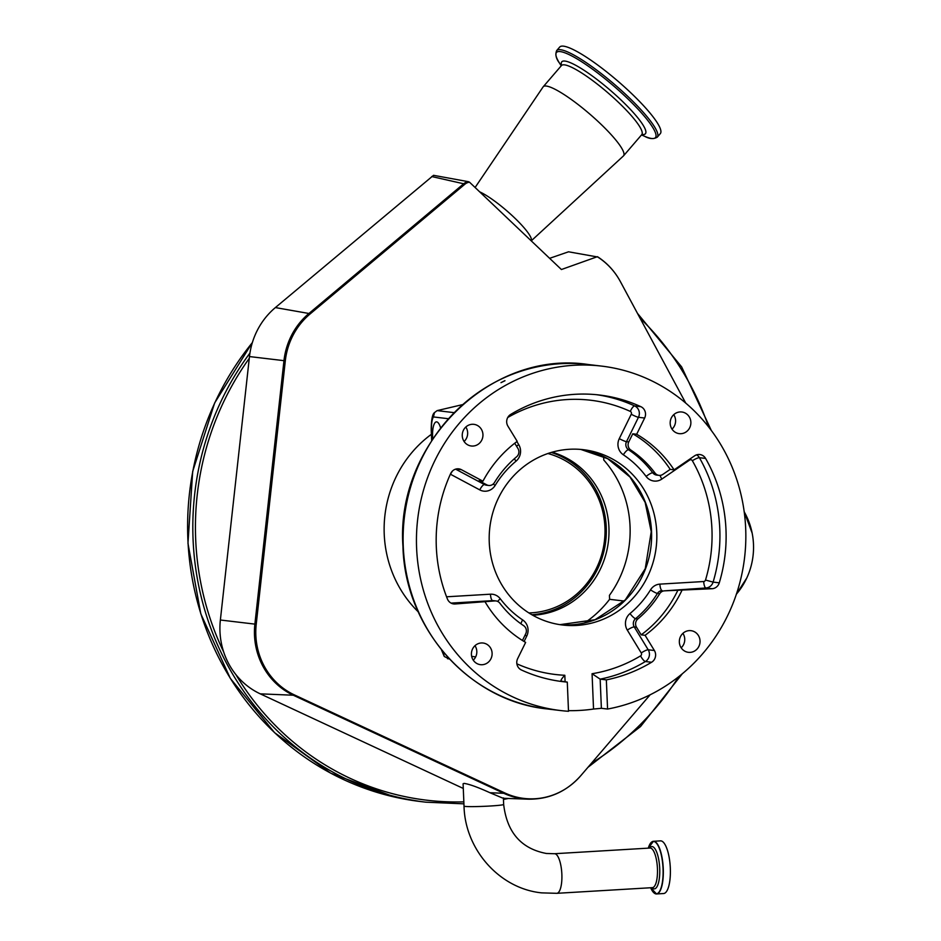 <?xml version="1.0" encoding="UTF-8"?>
<svg xmlns="http://www.w3.org/2000/svg" width="941" height="941" viewBox="0 0 941 941"><rect width="100%" height="100%" fill="white"/><g stroke="black" fill="none" stroke-linecap="round" stroke-linejoin="round"><path stroke-width="1.41" d="M502.4 797.968L489.932 792.722C477.781 787.205 469.147 784.088 464.054 783.394L463.09 783.782L464.019 806.108A19.832 1.059 177.6 0 0 465.019 806.402A19.832 1.059 177.6 0 0 487.015 806.19A19.832 1.059 177.6 0 0 503.658 804.449L503.388 797.897M651.513 842.171A26.383 8.21 86.6 0 1 653.43 841.289L660.488 840.866A26.383 8.21 86.6 0 1 670.321 868.19A26.383 8.21 86.6 0 1 663.617 893.527L656.559 893.95A26.383 8.21 86.6 0 1 654.548 893.303M463.278 788.452L260.257 693.846A72.539 68.822 -83.2 0 1 235.862 674.568A72.539 68.822 -83.2 0 1 223.699 652.031A72.539 68.822 -83.2 0 1 220.37 620.013L249.471 356.568A72.539 68.822 -83.2 0 1 275.384 307.578L433.542 175.32L468.183 181.648A10.386 9.833 102.7 0 0 463.678 183.777L431.719 176.543M580.738 775.725A10.386 1.894 -139.4 0 0 580.785 775.678L650.125 694.811L580.832 775.619A69.387 65.846 -83.2 0 1 504.858 792.981L294.368 694.893A69.387 65.846 -83.2 0 1 256.223 624.271L285.311 360.826A69.387 65.846 -83.2 0 1 302.155 321.798A69.387 65.846 -83.2 0 1 310.095 313.953L464.842 184.248A9.904 9.398 -83.2 0 1 469.477 182.154A8.163 1.494 -139.3 0 0 468.183 181.648M549.615 258.328L568.529 251.8L597.7 256.999A69.387 65.846 -83.2 0 1 620.401 281.641L685.742 403.101L620.366 281.559A10.386 1.953 -28.3 0 0 620.319 281.488M744.202 511.763L745.096 513.433A69.387 65.846 -83.2 0 1 752.141 533.077A69.387 65.846 -83.2 0 1 746.778 577.997A69.387 65.846 -83.2 0 1 736.391 594.171M597.382 256.693L561.412 269.526L469.477 182.154M406.359 502.917A105.416 100.028 96.8 0 0 402.936 531.571M584.62 622.895A108.003 102.487 96.8 0 0 609.603 599.311L609.439 595.347A105.416 100.028 96.8 0 0 630.047 526.29A105.416 100.028 96.8 0 0 603.769 460.008L603.616 456.561M532.724 615.238A83.161 78.903 96.8 0 0 608.933 527.548A83.161 78.903 96.8 0 0 552.202 452.186M462.478 404.642L437.13 410.617L454.033 412.64M448.304 418.71L433.413 416.934L434.495 412.605L437.13 410.617M464.089 441.494A10.904 10.351 96.8 0 0 465.819 427.026M473.252 660.159A10.904 10.351 96.8 0 0 474.982 645.702M681.178 647.808A10.904 10.351 96.8 0 0 682.907 633.352M672.015 429.143A10.904 10.351 96.8 0 0 673.744 414.687M462.254 435.789A10.904 10.351 96.8 0 0 471.312 445.999A10.904 10.351 96.8 0 0 482.945 434.566A10.904 10.351 96.8 0 0 473.899 424.344A10.904 10.351 96.8 0 0 462.254 435.789M471.417 654.454A10.904 10.351 96.8 0 0 480.475 664.675A10.904 10.351 96.8 0 0 492.108 653.23A10.904 10.351 96.8 0 0 483.062 643.021A10.904 10.351 96.8 0 0 471.417 654.454M679.343 642.103A10.904 10.351 96.8 0 0 688.4 652.325A10.904 10.351 96.8 0 0 700.033 640.88A10.904 10.351 96.8 0 0 690.988 630.67A10.904 10.351 96.8 0 0 679.343 642.103M670.18 423.438A10.904 10.351 96.8 0 0 679.237 433.648A10.904 10.351 96.8 0 0 690.87 422.215A10.904 10.351 96.8 0 0 681.825 411.993A10.904 10.351 96.8 0 0 670.18 423.438M504.87 380.67L500.977 382.658L504.988 380.729M601.381 708.314L593.536 709.043L592.065 673.721L600.158 679.143L601.381 708.314L607.568 709.043A173.438 164.569 96.8 0 0 745.684 528.56A173.438 164.569 96.8 0 0 601.722 366.12A173.438 164.569 96.8 0 0 416.604 548.109A173.438 164.569 96.8 0 0 560.577 710.549A173.438 164.569 96.8 0 0 568.505 711.29L567.282 682.107L560.777 681.013M568.482 710.655A173.438 164.569 96.8 0 0 593.536 709.043M559.601 681.237A152.665 144.867 -83.2 0 0 561.095 681.366C560.495 680.519 561.742 678.485 564.823 675.273L565.106 681.849M514.727 443.235L517.962 448.528A6.234 5.917 -83.2 0 1 516.609 456.808A103.851 98.546 -83.2 0 0 494.425 482.592A6.234 5.917 -83.2 0 1 486.732 484.838L479.028 480.722L482.933 481.192L461.396 469.688A8.304 7.881 96.8 0 0 450.657 473.582A152.665 144.867 96.8 0 0 447.422 598.994A8.304 7.881 96.8 0 0 455.044 603.981L494.954 600.911A6.234 5.917 -83.2 0 1 499.859 603.205A103.851 98.546 -83.2 0 0 523.69 625.706A6.234 5.917 -83.2 0 1 525.725 633.775L522.443 640.48M482.933 481.192A118.813 112.732 -83.2 0 1 517.197 441.364L507.917 426.155A8.304 7.881 -83.2 0 1 510.716 414.405A152.665 144.867 -83.2 0 1 599.605 395.032A152.665 144.867 -83.2 0 1 640.868 406.677A8.304 7.881 -83.2 0 1 644.644 418.027L636.669 434.26L632.764 433.801L628.753 441.952A6.234 5.917 -83.2 0 0 630.799 450.033A103.851 98.546 -83.2 0 1 655.03 473.052A6.234 5.917 -83.2 0 0 662.876 474.382L670.192 469.371A118.813 112.732 96.8 0 0 632.764 433.801M670.192 469.371L674.097 469.841L694.564 455.844A8.304 7.881 -83.2 0 1 705.585 458.432A152.665 144.867 -83.2 0 1 725.982 529.736A152.665 144.867 -83.2 0 1 719.277 582.844A8.304 7.881 -83.2 0 1 712.114 588.713L664.393 590.842A6.234 5.917 -83.2 0 0 659.7 593.712A103.851 98.546 -83.2 0 1 637.869 618.919A6.234 5.917 -83.2 0 0 636.516 627.2L634.246 626.929A6.234 5.917 -83.2 0 1 635.598 618.649L637.869 618.919M696.622 454.832A8.304 7.881 -83.2 0 1 699.398 457.691A152.665 144.867 -83.2 0 1 719.794 528.995A152.665 144.867 -83.2 0 1 713.102 582.103L705.503 580.056A2.082 1.976 96.8 0 1 703.715 581.526L659.9 584.126A12.468 11.821 96.8 0 0 650.525 589.854A97.629 92.63 96.8 0 1 630 613.556A12.468 11.821 96.8 0 0 627.306 630.105A6.234 1.259 148.6 0 1 634.246 626.929L648.196 649.772A8.304 7.881 -83.2 0 1 645.397 661.523A152.665 144.867 -83.2 0 1 600.158 679.143L606.345 679.884A152.665 144.867 96.8 0 0 651.584 662.264A8.304 7.881 96.8 0 0 654.383 650.513L645.091 635.304L641.186 634.846A118.813 112.732 96.8 0 0 677.967 590.042M641.186 634.846L636.516 627.2M656.759 532.383A88.278 83.761 -83.2 0 1 562.542 625.012A88.278 83.761 -83.2 0 1 489.261 542.334A88.278 83.761 -83.2 0 1 583.479 449.704A88.278 83.761 -83.2 0 1 656.759 532.383M674.097 469.841A118.813 112.732 96.8 0 0 636.669 434.26M567.282 682.107A152.665 144.867 96.8 0 1 562.694 681.637A152.665 144.867 96.8 0 1 521.432 669.992A8.304 7.881 96.8 0 1 517.656 658.629L525.631 642.409A118.813 112.732 -83.2 0 1 485.285 602.181M606.345 679.884L607.568 709.043M681.872 590.513A118.813 112.732 -83.2 0 1 645.091 635.304M442.282 650.819A14.538 4.529 -93.4 0 0 443.317 653.007L444.27 656.477L449.586 659.123M609.603 599.311L624.154 601.052M440.6 427.932A15.056 4.681 -93.4 0 0 436.424 421.874A15.056 4.681 -93.4 0 0 432.601 436.342A15.056 4.681 -93.4 0 0 432.766 438.812M531.865 614.744A83.079 78.832 96.8 0 0 601.758 558.836A83.079 78.832 96.8 0 0 580.715 469.994A83.079 78.832 96.8 0 0 551.25 452.456M528.866 612.92A81.008 76.868 96.8 0 0 599.935 560.001A81.008 76.868 96.8 0 0 580.032 471.617A81.008 76.868 96.8 0 0 547.909 453.527M479.628 191.811A38.428 7.01 40.7 0 1 519.985 223.288A38.428 7.01 40.7 0 1 531.206 240.825M475.099 187.506L543.098 86.913A52.967 9.657 40.7 0 1 543.228 86.748A52.967 9.657 40.7 0 1 608.204 131.481A52.967 9.657 40.7 0 1 623.53 155.841A52.967 9.657 40.7 0 1 623.389 155.983L531.242 240.861M641.115 103.087A66.364 12.104 40.7 0 1 660.323 133.61L657.277 137.163A66.364 12.104 40.7 0 0 638.069 106.639A66.364 12.104 40.7 0 0 556.66 50.591L559.707 47.05A66.364 12.104 40.7 0 1 641.115 103.087M554.461 853.722A19.832 6.175 86.6 0 1 554.814 853.722A19.832 6.175 86.6 0 1 561.859 874.26A19.832 6.175 86.6 0 1 556.813 893.315L652.395 887.645A19.832 6.175 86.6 0 0 657.441 868.59A19.832 6.175 86.6 0 0 650.043 848.041L554.461 853.722L546.368 853.475C521.185 848.711 506.952 832.362 503.658 804.449M649.572 848.064A21.208 6.599 86.6 0 1 659.712 868.531A21.208 6.599 86.6 0 1 651.925 887.669M648.302 848.147A26.242 8.163 86.6 0 1 657.006 843.901A26.242 8.163 86.6 0 1 663.04 868.614A26.242 8.163 86.6 0 1 659.418 891.562A26.242 8.163 86.6 0 1 650.654 887.751L656.559 893.95A26.383 8.21 86.6 0 0 663.264 868.602A26.383 8.21 86.6 0 0 653.43 841.289L648.302 848.147M580.832 775.619A10.386 1.894 -139.4 0 1 580.785 775.678C566.576 791.628 549.038 799.462 528.183 799.18A69.857 66.293 -83.2 0 1 503.776 793.298L489.932 792.722M591.466 763.222A278.336 264.103 96.8 0 0 678.755 676.65M249.941 353.063A280.406 266.068 96.8 0 0 400.243 797.78A280.406 266.068 96.8 0 0 425.826 802.179L463.925 803.837M708.597 426.908A278.336 264.103 96.8 0 0 640.033 318.129M235.862 674.568A278.336 264.103 96.8 0 0 401.325 795.827A278.336 264.103 96.8 0 0 463.842 801.861M252.341 342.63A280.406 266.068 96.8 0 0 395.032 797.156A280.406 266.068 96.8 0 0 420.615 801.556L425.826 802.179M504.858 792.981A10.386 3.129 -65 0 1 503.776 793.298L293.286 695.223L260.257 693.846M294.368 694.893A10.386 3.129 -65 0 1 293.286 695.223A69.857 66.293 -83.2 0 1 254.882 624.118L220.37 620.013M249.271 358.333A278.336 264.103 96.8 0 0 223.699 652.031M256.223 624.271L254.882 624.118L283.97 360.662L249.471 356.568M285.311 360.826L283.97 360.662A69.857 66.293 -83.2 0 1 300.932 321.375A69.857 66.293 -83.2 0 1 308.93 313.482L275.384 307.578M310.095 313.953A10.386 2.305 50 0 0 308.93 313.482L463.678 183.777A10.386 2.305 -130 0 1 464.842 184.248M620.401 281.641A10.386 1.953 -28.3 0 0 620.366 281.559C614.802 271.314 607.227 263.045 597.629 256.787M431.401 434.307A114.237 108.403 96.8 0 0 418.239 611.826M433.413 416.934A14.538 4.529 -93.4 0 0 431.507 429.508L431.943 440.07M431.507 429.508L431.19 429.414C431.331 419.662 432.437 414.064 434.495 412.605M580.879 449.445A88.278 83.761 -83.2 0 1 651.548 531.771A88.278 83.761 -83.2 0 1 559.942 624.659L595.03 619.743L625.283 599.923L645.244 568.693L651.231 531.677L645.138 502.353L630.047 477.063L607.757 458.726L580.868 449.445M547.227 708.949C469.406 701.268 404.842 628.341 402.948 546.427C395.42 443.352 490.802 349.523 588.372 364.532A173.438 164.569 96.8 0 0 403.266 546.509A173.438 164.569 96.8 0 0 547.227 708.949L560.577 710.549M516.88 663.828A146.431 138.95 96.8 0 0 564.823 675.273M525.066 635.128A6.234 0.682 -153.8 0 0 526.748 636.081L524.09 641.491M526.748 636.081A12.468 11.821 96.8 0 0 528.066 629.764A12.468 11.821 96.8 0 0 522.667 619.931A6.234 1.776 123.7 0 0 520.949 623.812M497.683 601.44A6.234 1.4 142.8 0 1 500.271 598.782A97.629 92.63 96.8 0 0 522.667 619.931M494.954 600.911L492.672 600.64A6.234 5.917 -83.2 0 1 493.672 600.664L495.954 600.946M451.068 603.11L492.672 600.64A6.234 1.941 86.6 0 1 490.461 594.194A12.468 11.821 96.8 0 1 500.271 598.782M446.669 597.053A6.234 1.941 86.6 0 1 446.646 596.794L490.461 594.194M452.739 470.759A6.234 1.847 -61.9 0 0 450.527 474.276A2.082 1.976 96.8 0 0 450.374 474.205M455.585 469.147L484.45 484.568A6.234 1.847 -61.9 0 0 479.769 489.896L450.527 474.276M488.72 485.462L486.438 485.191A6.234 5.917 -83.2 0 1 484.45 484.568L486.732 484.838M493.237 484.015A6.234 0.859 -148.6 0 0 495.166 485.403A12.468 11.821 96.8 0 1 479.769 489.896M514.421 458.69A6.234 1.388 -129.8 0 0 516.021 461.172A97.629 92.63 96.8 0 0 495.166 485.403M516.021 461.172A12.468 11.821 96.8 0 0 520.561 450.739A12.468 11.821 96.8 0 0 518.726 444.611A6.234 1.259 148.6 0 0 516.585 446.269M516.88 441.6L518.726 444.611M596.512 394.691A152.665 144.867 -83.2 0 1 634.681 405.936A6.234 1.882 -65.3 0 0 630.305 411.417A146.431 138.95 96.8 0 0 507.775 417.475M640.868 406.677L634.681 405.936A8.304 7.881 -83.2 0 1 638.457 417.298A6.234 0.682 26.2 0 1 631.246 414.252A2.082 1.976 96.8 0 0 630.305 411.417M644.644 418.027L638.457 417.298L626.483 441.682A6.234 0.682 26.2 0 1 619.272 438.647L631.246 414.252M630.799 450.033L628.517 449.751A6.234 5.917 -83.2 0 1 626.483 441.682L628.753 441.952M658.959 475.358L656.677 475.087A6.234 5.917 -83.2 0 1 652.748 472.782A103.851 98.546 -83.2 0 0 628.517 449.751A6.234 1.776 -56.3 0 0 623.354 454.797A12.468 11.821 96.8 0 1 619.272 438.647M655.03 473.052L652.748 472.782A6.234 1.388 -36.8 0 0 646.126 476.44A97.629 92.63 96.8 0 0 623.354 454.797M660.123 475.37A6.234 1.517 -124.4 0 0 661.829 479.075A12.468 11.821 96.8 0 1 646.126 476.44M705.503 580.056A146.431 138.95 96.8 0 0 711.937 529.113A146.431 138.95 96.8 0 0 692.364 460.725A2.082 1.976 96.8 0 0 689.612 460.078A6.234 1.517 55.6 0 1 689.259 459.467M689.612 460.078L661.829 479.075M692.364 460.725A6.234 1.212 150.2 0 1 699.398 457.691L705.585 458.432M719.277 582.844L713.102 582.103A8.304 7.881 -83.2 0 1 705.926 587.972L664.393 590.842M703.715 581.526A6.234 1.941 -93.4 0 0 705.926 587.972L712.114 588.713M659.9 584.126A6.234 1.941 -93.4 0 0 662.111 590.572A6.234 5.917 -83.2 0 0 657.43 593.442A103.851 98.546 -83.2 0 1 635.598 618.649A6.234 1.388 -129.8 0 1 630 613.556M650.525 589.854A6.234 0.87 -148.3 0 0 657.43 593.442L659.7 593.712M592.065 673.721A146.431 138.95 96.8 0 0 640.55 655.889A2.082 1.976 96.8 0 0 641.256 652.96L627.306 630.105M641.256 652.96A6.234 1.259 148.6 0 1 648.196 649.772L654.383 650.513M640.55 655.889A6.234 1.588 -121 0 0 645.397 661.523L651.584 662.264M455.962 469.041L461.396 469.688M452.409 603.663L455.044 603.981M449.386 658.923L447.528 658.7M443.317 653.007L444.199 653.113M471.676 656.395L475.687 656.877M543.228 86.748L561.448 65.564A52.967 9.657 40.7 0 1 626.424 110.297A52.967 9.657 40.7 0 1 641.75 134.657L641.985 134.316M561.612 65.341A55.154 10.057 40.7 0 1 582.597 69.352A55.154 10.057 40.7 0 1 629.447 108.391A55.154 10.057 40.7 0 1 641.962 134.457M561.212 65.846L559.436 63.012A65.27 11.904 40.7 0 1 575.798 58.166A65.27 11.904 40.7 0 1 636.551 107.592A65.27 11.904 40.7 0 1 644.573 136.269C649.466 138.986 653.701 139.292 657.277 137.163M556.813 893.315L541.663 892.868C499.577 888.68 464.983 849.57 464.019 806.108M528.183 799.18L503.4 798.297M637.469 313.353L681.625 366.872L711.361 430.531M682.307 673.78L640.527 726.558L587.972 767.303M508.352 798.474L503.447 799.462M252.4 342.442L214.654 402.96L192.693 471.417L187.965 543.286L200.798 613.826L230.322 678.379L274.607 732.698L330.738 773.173L395.008 797.156L420.615 801.556M744.202 511.739L752.141 533.077M746.778 577.997L736.285 594.312M431.66 440.517L431.19 429.414M588.372 364.532L601.722 366.12M444.27 656.477L441.458 649.796M623.53 155.841L641.75 134.657M641.515 134.928L644.573 136.269M559.436 63.012C556.013 58.589 555.084 54.449 556.66 50.591"/></g></svg>
